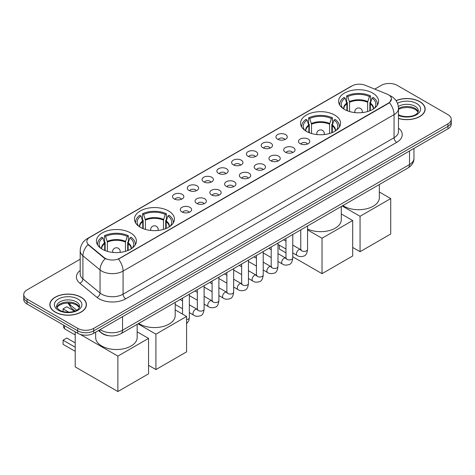 <?xml version="1.0" encoding="UTF-8"?>
<svg xmlns="http://www.w3.org/2000/svg" width="475" height="475" viewBox="0 0 475 475"><rect width="100%" height="100%" fill="white"/><g stroke="black" fill="none" stroke-linecap="round" stroke-linejoin="round"><path stroke-width="0.71" d="M334.691 115.045A19.992 11.543 0 0 0 312.906 112.545A19.992 11.543 0 0 0 300.562 123.203A19.992 11.543 0 0 0 306.417 131.367A19.992 11.543 0 0 0 328.207 133.867A19.992 11.543 0 0 0 340.545 123.203A19.992 11.543 0 0 0 334.691 115.045M168.583 210.947A19.992 11.543 0 0 0 146.793 208.442A19.992 11.543 0 0 0 134.455 219.106A19.992 11.543 0 0 0 140.309 227.27A19.992 11.543 0 0 0 162.094 229.769A19.992 11.543 0 0 0 174.438 219.106A19.992 11.543 0 0 0 168.583 210.947M130.548 232.904A19.992 11.543 0 0 0 108.763 230.405A19.992 11.543 0 0 0 96.419 241.068A19.992 11.543 0 0 0 102.279 249.227A19.992 11.543 0 0 0 124.064 251.726A19.992 11.543 0 0 0 136.402 241.068A19.992 11.543 0 0 0 130.548 232.904M372.721 93.088A19.992 11.543 0 0 0 350.936 90.582A19.992 11.543 0 0 0 338.598 101.246A19.992 11.543 0 0 0 344.452 109.41A19.992 11.543 0 0 0 366.237 111.91A19.992 11.543 0 0 0 378.581 101.246A19.992 11.543 0 0 0 372.721 93.088M277.614 139.222A5.658 3.266 180 0 1 276.492 138.296A5.658 3.266 180 0 1 278.362 134.235A5.658 3.266 180 0 1 285.618 134.603A5.658 3.266 180 0 1 286.74 138.296A5.658 3.266 180 0 1 277.614 139.222M284.923 139.561A3.396 1.959 0 0 0 284.014 138.605A3.396 1.959 0 0 0 280.672 138.106A3.396 1.959 0 0 0 278.303 139.561M262.835 147.749A5.658 3.266 180 0 1 261.713 146.828A5.658 3.266 180 0 1 263.589 142.767A5.658 3.266 180 0 1 270.839 143.129A5.658 3.266 180 0 1 271.961 146.828A5.658 3.266 180 0 1 262.835 147.749M270.15 148.087A3.396 1.959 0 0 0 269.236 147.137A3.396 1.959 0 0 0 265.893 146.638A3.396 1.959 0 0 0 263.524 148.087M248.063 156.281A5.658 3.266 180 0 1 246.941 155.355A5.658 3.266 180 0 1 248.811 151.299A5.658 3.266 180 0 1 256.061 151.662A5.658 3.266 180 0 1 257.189 155.355A5.658 3.266 180 0 1 248.063 156.281M255.372 156.619A3.396 1.959 0 0 0 254.463 155.663A3.396 1.959 0 0 0 251.121 155.171A3.396 1.959 0 0 0 248.752 156.619M233.284 164.813A5.658 3.266 180 0 1 232.162 163.887A5.658 3.266 180 0 1 234.038 159.826A5.658 3.266 180 0 1 241.288 160.194A5.658 3.266 180 0 1 242.41 163.887A5.658 3.266 180 0 1 233.284 164.813M240.599 165.152A3.396 1.959 0 0 0 239.685 164.196A3.396 1.959 0 0 0 236.342 163.697A3.396 1.959 0 0 0 233.973 165.152M218.512 173.345A5.658 3.266 180 0 1 217.39 172.419A5.658 3.266 180 0 1 219.26 168.358A5.658 3.266 180 0 1 226.51 168.726A5.658 3.266 180 0 1 227.632 172.419A5.658 3.266 180 0 1 218.512 173.345M225.821 173.684A3.396 1.959 0 0 0 224.912 172.728A3.396 1.959 0 0 0 221.57 172.229A3.396 1.959 0 0 0 219.201 173.684M203.733 181.872A5.658 3.266 180 0 1 202.611 180.951A5.658 3.266 180 0 1 204.487 176.89A5.658 3.266 180 0 1 211.737 177.252A5.658 3.266 180 0 1 212.859 180.951A5.658 3.266 180 0 1 203.733 181.872M211.048 182.21A3.396 1.959 0 0 0 210.134 181.26A3.396 1.959 0 0 0 206.791 180.761A3.396 1.959 0 0 0 204.422 182.21M188.961 190.404A5.658 3.266 180 0 1 187.833 189.483A5.658 3.266 180 0 1 189.709 185.422A5.658 3.266 180 0 1 196.959 185.784A5.658 3.266 180 0 1 198.081 189.483A5.658 3.266 180 0 1 188.961 190.404M196.27 190.742A3.396 1.959 0 0 0 195.362 189.786A3.396 1.959 0 0 0 192.013 189.293A3.396 1.959 0 0 0 189.65 190.742M174.183 198.936A5.658 3.266 180 0 1 173.06 198.01A5.658 3.266 180 0 1 174.937 193.954A5.658 3.266 180 0 1 182.186 194.317A5.658 3.266 180 0 1 183.308 198.01A5.658 3.266 180 0 1 174.183 198.936M181.498 199.274A3.396 1.959 0 0 0 180.583 198.318A3.396 1.959 0 0 0 177.24 197.826A3.396 1.959 0 0 0 174.871 199.274M300.152 143.699A5.658 3.266 180 0 1 299.03 142.779A5.658 3.266 180 0 1 300.901 138.718A5.658 3.266 180 0 1 308.15 139.08A5.658 3.266 180 0 1 309.272 142.779A5.658 3.266 180 0 1 300.152 143.699M307.462 144.038A3.396 1.959 0 0 0 306.553 143.088A3.396 1.959 0 0 0 303.21 142.589A3.396 1.959 0 0 0 300.841 144.038M285.374 152.232A5.658 3.266 180 0 1 284.252 151.305A5.658 3.266 180 0 1 286.128 147.25A5.658 3.266 180 0 1 293.378 147.612A5.658 3.266 180 0 1 294.5 151.305A5.658 3.266 180 0 1 285.374 152.232M292.689 152.57A3.396 1.959 0 0 0 291.775 151.614A3.396 1.959 0 0 0 288.432 151.121A3.396 1.959 0 0 0 286.063 152.57M270.602 160.764A5.658 3.266 180 0 1 269.473 159.838A5.658 3.266 180 0 1 271.35 155.776A5.658 3.266 180 0 1 278.599 156.144A5.658 3.266 180 0 1 279.722 159.838A5.658 3.266 180 0 1 270.602 160.764M277.911 161.102A3.396 1.959 0 0 0 277.002 160.146A3.396 1.959 0 0 0 273.653 159.648A3.396 1.959 0 0 0 271.29 161.102M255.823 169.296A5.658 3.266 180 0 1 254.701 168.37A5.658 3.266 180 0 1 256.577 164.308A5.658 3.266 180 0 1 263.827 164.677A5.658 3.266 180 0 1 264.949 168.37A5.658 3.266 180 0 1 255.823 169.296M263.138 169.634A3.396 1.959 0 0 0 262.224 168.678A3.396 1.959 0 0 0 258.881 168.18A3.396 1.959 0 0 0 256.512 169.634M241.045 177.822A5.658 3.266 180 0 1 239.922 176.902A5.658 3.266 180 0 1 241.799 172.841A5.658 3.266 180 0 1 249.048 173.203A5.658 3.266 180 0 1 250.171 176.902A5.658 3.266 180 0 1 241.045 177.822M248.36 178.161A3.396 1.959 0 0 0 247.451 177.211A3.396 1.959 0 0 0 244.102 176.712A3.396 1.959 0 0 0 241.739 178.161M226.272 186.354A5.658 3.266 180 0 1 225.15 185.428A5.658 3.266 180 0 1 227.02 181.373A5.658 3.266 180 0 1 234.27 181.735A5.658 3.266 180 0 1 235.398 185.428A5.658 3.266 180 0 1 226.272 186.354M233.581 186.693A3.396 1.959 0 0 0 232.673 185.737A3.396 1.959 0 0 0 229.33 185.244A3.396 1.959 0 0 0 226.961 186.693M211.494 194.887A5.658 3.266 180 0 1 210.372 193.96A5.658 3.266 180 0 1 212.248 189.899A5.658 3.266 180 0 1 219.498 190.267A5.658 3.266 180 0 1 220.62 193.96A5.658 3.266 180 0 1 211.494 194.887M218.809 195.225A3.396 1.959 0 0 0 217.894 194.269A3.396 1.959 0 0 0 214.552 193.77A3.396 1.959 0 0 0 212.183 195.225M196.721 203.419A5.658 3.266 180 0 1 195.599 202.493A5.658 3.266 180 0 1 197.469 198.431A5.658 3.266 180 0 1 204.719 198.799A5.658 3.266 180 0 1 205.841 202.493A5.658 3.266 180 0 1 196.721 203.419M204.03 203.757A3.396 1.959 0 0 0 203.122 202.801A3.396 1.959 0 0 0 199.779 202.303A3.396 1.959 0 0 0 197.41 203.757M181.943 211.945A5.658 3.266 180 0 1 180.821 211.025A5.658 3.266 180 0 1 182.697 206.963A5.658 3.266 180 0 1 189.947 207.326A5.658 3.266 180 0 1 191.069 211.025A5.658 3.266 180 0 1 181.943 211.945M189.258 212.283A3.396 1.959 0 0 0 188.343 211.333A3.396 1.959 0 0 0 185.001 210.835A3.396 1.959 0 0 0 182.632 212.283M387.101 94.121A10.183 5.878 180 0 1 388.461 94.78A10.183 5.878 180 0 1 391.442 98.937A10.183 5.878 180 0 1 388.461 103.093L119.611 258.311A10.183 5.878 180 0 1 104.073 257.527L88.694 244.845A10.183 5.878 180 0 1 86.848 241.472A10.183 5.878 180 0 1 89.834 237.316L352.094 85.904A10.183 5.878 180 0 1 365.138 85.245L387.101 94.121M108.704 335.718A11.317 6.531 180 0 1 101.549 333.046L98.515 330.547M398.478 118.489A18.293 10.563 0 0 0 425.155 109.102A18.293 10.563 0 0 0 419.799 101.632A18.293 10.563 0 0 0 396.019 100.593M81.071 297.196A18.293 10.563 0 0 0 61.138 294.904A18.293 10.563 0 0 0 49.845 304.659A18.293 10.563 0 0 0 55.201 312.128A18.293 10.563 0 0 0 75.139 314.42A18.293 10.563 0 0 0 86.432 304.659A18.293 10.563 0 0 0 81.071 297.196M391.442 98.937L389.447 102.683L388.461 103.396L118.465 259.13A13.199 7.624 60 0 1 123.078 271.094A15.087 8.71 180 0 1 101.745 271.094A15.087 8.71 180 0 1 100.053 269.931L82.917 255.799A15.087 8.71 180 0 1 80.192 250.806L80.192 273.903A15.087 8.71 0 0 0 82.917 278.896L100.053 293.027A15.087 8.71 0 0 0 101.745 294.191A15.087 8.71 0 0 0 123.078 294.191L394.06 137.744A15.087 8.71 0 0 0 398.478 131.581L398.478 108.484A15.087 8.71 180 0 1 394.06 114.647A13.199 7.624 -120 0 0 389.447 102.683M80.192 259.207L27.063 289.881A11.317 6.531 0 0 0 23.75 294.5L23.75 299.428A11.317 6.531 0 0 0 27.063 304.048L77.74 333.302L77.74 330.838A11.317 6.531 0 0 0 93.741 330.838L447.937 126.35A11.317 6.531 0 0 0 451.25 121.731A11.317 6.531 0 0 1 447.937 126.35L93.741 330.838A11.317 6.531 0 0 1 77.74 330.838L27.063 301.583L77.74 330.838L77.74 328.373A11.317 6.531 0 0 0 93.741 328.373L447.937 123.886A11.317 6.531 0 0 0 451.25 119.267A11.317 6.531 0 0 0 447.937 114.647L397.26 85.387A11.317 6.531 0 0 0 381.259 85.387L374.763 89.134M23.75 296.964A11.317 6.531 0 0 0 27.063 301.583A11.317 6.531 0 0 1 23.75 296.964M106.358 259.13L104.073 257.973L88.006 244.601A13.199 8.829 129.5 0 0 82.917 255.799L82.917 278.896A3.77 2.523 -50.5 0 1 79.83 283.231A18.858 10.889 180 0 1 80.192 270.447M23.75 294.5A11.317 6.531 0 0 0 27.063 299.119L77.74 328.373M77.74 333.302A11.317 6.531 0 0 0 93.741 333.302L447.937 128.814A11.317 6.531 0 0 0 451.25 124.195L451.25 119.267M398.478 118.364A18.103 10.45 0 0 0 424.965 109.102A18.103 10.45 0 0 0 419.662 101.709A18.103 10.45 0 0 0 396.091 100.7M55.337 312.051A18.103 10.45 0 0 0 75.068 314.319A18.103 10.45 0 0 0 86.242 304.659A18.103 10.45 0 0 0 80.94 297.273A18.103 10.45 0 0 0 61.21 295.005A18.103 10.45 0 0 0 50.035 304.659A18.103 10.45 0 0 0 55.337 312.051M346.887 110.604L346.887 103.811L345.111 98.087A17.278 9.975 0 0 0 342.279 107.617A17.278 9.975 0 0 0 342.713 108.264M347.32 110.782L347.32 102.446L346.655 102.054L346.655 95.897A18.858 10.889 0 0 1 370.524 95.897L369.396 96.55A17.278 9.975 0 0 0 347.777 96.55L349.553 102.273L349.553 111.542M367.626 111.542L367.626 102.273L369.396 96.55M342.885 205.562A20.746 11.976 0 0 0 343.918 206.203A20.746 11.976 0 0 0 366.528 208.804A20.746 11.976 0 0 0 379.335 197.737L379.335 184.52M370.524 95.897L370.524 102.054L369.853 102.446L369.853 110.782M345.111 98.087L343.983 97.434A18.858 10.889 0 0 0 339.726 104.328A18.858 10.889 0 0 0 339.785 105.165M347.777 96.55L346.655 95.897M377.393 105.165A18.858 10.889 0 0 0 377.447 104.328A18.858 10.889 0 0 0 373.19 97.434L372.062 98.087L370.417 103.087L370.292 110.604M374.46 108.264A17.278 9.975 0 0 0 374.894 107.617A17.278 9.975 0 0 0 372.062 98.087M360.056 251.708L360.056 216.291L390.723 198.58L390.723 233.997L360.056 251.708L352.693 247.457M360.056 216.291L342.178 205.972M379.335 192.007L390.723 198.58M308.851 132.561L308.851 125.768L307.076 120.044A17.278 9.975 0 0 0 304.243 129.574A17.278 9.975 0 0 0 304.683 130.221M309.29 132.739L309.29 124.403L308.619 124.017L308.619 117.853A18.858 10.889 0 0 1 332.488 117.853L331.36 118.507A17.278 9.975 0 0 0 309.747 118.507L311.517 124.23L311.517 133.499M329.591 133.499L329.591 124.23L331.36 118.507M307.545 229.021A20.746 11.976 0 0 0 329.513 230.5A20.746 11.976 0 0 0 341.299 219.693L341.299 206.477M332.488 117.853L332.488 124.017L331.817 124.403L331.817 132.739M307.076 120.044L305.953 119.397A18.858 10.889 0 0 0 301.696 126.285A18.858 10.889 0 0 0 301.75 127.122M309.747 118.507L308.619 117.853M339.358 127.122A18.858 10.889 0 0 0 339.411 126.285A18.858 10.889 0 0 0 335.154 119.397L334.032 120.044L332.381 125.044L332.257 132.561M336.425 130.221A17.278 9.975 0 0 0 336.864 129.574A17.278 9.975 0 0 0 334.032 120.044M322.02 273.665L322.02 238.248L352.693 220.542L352.693 255.96L322.02 273.665L292.772 256.779M285.98 252.86L279.348 249.031L279.348 245.189M322.02 238.248L307.545 229.894M341.299 213.964L352.693 220.542M142.743 228.463L142.743 221.671L140.968 215.947A17.278 9.975 0 0 0 138.136 225.477A17.278 9.975 0 0 0 138.575 226.124M143.183 228.641L143.183 220.305L142.512 219.913L142.512 213.756A18.858 10.889 0 0 1 166.381 213.756L165.252 214.409A17.278 9.975 0 0 0 143.64 214.409L145.409 220.133L145.409 229.401M163.483 229.401L163.483 220.133L165.252 214.409M138.742 323.422A20.746 11.976 0 0 0 139.775 324.063A20.746 11.976 0 0 0 162.385 326.663A20.746 11.976 0 0 0 175.192 315.596L175.192 302.379M166.381 213.756L166.381 219.913L165.71 220.305L165.71 228.641M140.968 215.947L139.846 215.294A18.858 10.889 0 0 0 135.589 222.187A18.858 10.889 0 0 0 135.642 223.024M143.64 214.409L142.512 213.756M173.25 223.024A18.858 10.889 0 0 0 173.304 222.187A18.858 10.889 0 0 0 169.047 215.294L167.924 215.947L166.274 220.946L166.149 228.463M170.317 226.124A17.278 9.975 0 0 0 170.757 225.477A17.278 9.975 0 0 0 167.924 215.947M155.913 369.568L155.913 334.151L186.586 316.445L186.586 351.862L155.913 369.568L148.55 365.317M155.913 334.151L138.041 323.831M175.192 309.866L186.586 316.445M104.708 250.42L104.708 243.627L102.938 237.904A17.278 9.975 0 0 0 100.106 247.433A17.278 9.975 0 0 0 100.54 248.081M105.147 250.598L105.147 242.262L104.476 241.876L104.476 235.713A18.858 10.889 0 0 1 128.345 235.713L127.223 236.366A17.278 9.975 0 0 0 105.604 236.366L107.374 242.09L107.374 251.358M125.448 251.358L125.448 242.09L127.223 236.366M95.665 332.191L95.665 337.553A20.746 11.976 0 0 0 101.745 346.026A20.746 11.976 0 0 0 124.349 348.62A20.746 11.976 0 0 0 137.156 337.553L137.156 324.342M128.345 235.713L128.345 241.876L127.68 242.262L127.68 250.598M102.938 237.904L101.81 237.257A18.858 10.889 0 0 0 97.553 244.144A18.858 10.889 0 0 0 97.607 244.987M105.604 236.366L104.476 235.713M135.215 244.987A18.858 10.889 0 0 0 135.274 244.144A18.858 10.889 0 0 0 131.017 237.257L129.889 237.904L128.244 242.903L128.113 250.42M132.287 248.081A17.278 9.975 0 0 0 132.721 247.433A17.278 9.975 0 0 0 129.889 237.904M75.204 351.334L63.068 344.327L63.068 340.201L75.204 347.207M117.877 391.525L117.877 356.108L148.55 338.402L148.55 373.819L117.877 391.525L75.204 366.89L75.204 331.841M117.877 356.108L80.299 334.412M137.156 331.823L148.55 338.402M63.068 340.201L66.803 338.046L75.204 342.897M74.474 311.184L66.803 306.755L63.068 308.91L68.733 312.182M63.068 308.91L63.068 311.564M88.694 244.845L88.694 245.296M104.073 257.527L104.073 257.973M119.611 258.311L119.611 258.614M388.461 103.093L388.461 103.396M125.75 298.811A3.77 2.179 60 0 1 123.078 294.191L123.078 271.094L394.06 114.647L394.06 137.744A3.77 2.179 60 0 0 396.726 142.363L125.75 298.811A18.858 10.889 180 0 1 99.079 298.811A18.858 10.889 180 0 1 96.965 297.356L79.83 283.231M398.478 108.484C398.222 103.057 395.841 98.99 391.323 96.282L389.423 95.356A13.199 6.181 112 0 0 389.245 95.291M88.712 238.088A13.199 7.624 -120 0 0 87.341 238.604C82.828 241.312 80.447 245.379 80.192 250.806M87.341 238.604L350.983 86.391A13.199 7.624 60 0 1 351.987 85.963M105.195 258.673A13.199 8.829 129.5 0 0 100.053 269.931L100.053 293.027A3.77 2.523 -50.5 0 1 96.965 297.356M398.478 128.131A18.858 10.889 180 0 1 396.726 142.363M93.741 328.373L93.741 333.302M447.937 123.886L447.937 128.814M27.063 299.119L27.063 304.048M100.195 329.579A15.087 8.71 0 0 0 101.211 330.226A15.087 8.71 0 0 0 122.55 330.226L409.527 164.534A15.087 8.71 0 0 0 413.951 158.377C414.058 162.118 412.062 165.324 407.966 167.99L120.982 333.676A7.547 4.358 60 0 0 122.55 330.226L122.55 316.671M409.527 150.985L409.527 164.534A7.547 4.358 60 0 1 407.966 167.99M99.584 329.929A7.547 5.047 129.5 0 0 100.902 332.381L98.61 330.493M68.406 302.985A15.087 8.71 0 0 0 70.08 304.79L70.08 303.074M74.973 311L71.464 308.109A7.547 5.047 129.5 0 1 70.08 304.79L76.659 310.211M418.166 111.898A11.495 6.638 0 0 0 414.99 108.413A11.495 6.638 0 0 0 398.478 108.561M398.264 114.606C404.172 118.061 417.317 117.099 418.356 110.948A11.495 6.638 0 0 0 414.99 106.258A11.495 6.638 0 0 0 398.335 106.495M398.478 115.401A13.757 7.944 0 0 0 417.204 114.338A13.757 7.944 0 0 0 416.593 103.485A13.757 7.944 0 0 0 397.468 103.295M79.444 307.456A11.495 6.638 0 0 0 76.267 303.97A11.495 6.638 0 0 0 64.725 302.326A11.495 6.638 0 0 0 56.834 307.456M76.267 301.815A11.495 6.638 0 0 0 63.739 300.378A11.495 6.638 0 0 0 56.644 306.512C56.038 306.868 57.006 308.085 59.541 310.169C65.449 313.625 78.595 312.657 79.634 306.512A11.495 6.638 0 0 0 76.267 301.815M58.407 310.282A13.757 7.944 0 0 0 77.87 310.282A13.757 7.944 0 0 0 77.87 299.042A13.757 7.944 0 0 0 58.407 299.042A13.757 7.944 0 0 0 58.407 310.282M346.887 103.811A14.784 8.538 0 0 0 343.799 109.013M367.626 102.273A14.784 8.538 0 0 0 349.553 102.273M346.756 103.087A14.963 8.639 0 0 0 343.657 108.923M367.751 101.549A14.963 8.639 0 0 0 349.428 101.549M373.522 108.923A14.963 8.639 0 0 0 370.417 103.087M373.374 109.013A14.784 8.538 0 0 0 370.292 103.811M355.152 112.617A3.77 2.179 180 0 1 354.813 111.72L354.813 112.581M362.36 112.581L362.36 111.72A3.77 2.179 180 0 1 362.021 112.617M308.851 125.768A14.784 8.538 0 0 0 305.769 130.975M329.591 124.23A14.784 8.538 0 0 0 311.517 124.23M308.726 125.044A14.963 8.639 0 0 0 305.621 130.88M329.715 123.506A14.963 8.639 0 0 0 311.392 123.506M335.487 130.88A14.963 8.639 0 0 0 332.381 125.044M335.338 130.975A14.784 8.538 0 0 0 332.257 125.768M317.116 134.573A3.77 2.179 180 0 1 316.783 133.677L316.783 134.538M324.324 134.538L324.324 133.677A3.77 2.179 180 0 1 323.992 134.573M142.743 221.671A14.784 8.538 0 0 0 139.662 226.878M163.483 220.133A14.784 8.538 0 0 0 145.409 220.133M142.619 220.946A14.963 8.639 0 0 0 139.513 226.783M163.608 219.408A14.963 8.639 0 0 0 145.285 219.408M169.379 226.783A14.963 8.639 0 0 0 166.274 220.946M169.231 226.878A14.784 8.538 0 0 0 166.149 221.671M151.008 230.476A3.77 2.179 180 0 1 150.676 229.579L150.676 230.44M158.217 230.44L158.217 229.579A3.77 2.179 180 0 1 157.884 230.476M104.708 243.627A14.784 8.538 0 0 0 101.626 248.835M125.448 242.09A14.784 8.538 0 0 0 107.374 242.09M104.583 242.903A14.963 8.639 0 0 0 101.478 248.74M125.572 241.365A14.963 8.639 0 0 0 107.249 241.365M131.343 248.74A14.963 8.639 0 0 0 128.244 242.903M131.201 248.835A14.784 8.538 0 0 0 128.113 243.627M112.979 252.433A3.77 2.179 180 0 1 112.64 251.536L112.64 252.397M120.187 252.397L120.187 251.536A3.77 2.179 180 0 1 119.848 252.433M64.879 325.88A3.016 1.74 120 0 0 64.404 327.697A3.016 1.74 120 0 0 65.028 329.08L75.204 334.958M307.545 225.969L307.545 249.428A3.396 1.959 180 0 1 306.399 250.901A3.396 1.959 180 0 1 301.75 250.812A3.396 1.959 180 0 1 300.758 249.428L300.645 250.159L300.954 249.909M307.545 249.428C307.082 253.371 305.858 255.574 303.881 256.037C301.079 256.904 298.822 256.708 297.118 255.449A3.396 1.959 -60 0 1 296.602 252.73A3.396 1.959 -60 0 1 298.817 249.737A3.396 1.959 -60 0 1 298.965 249.654A3.396 1.959 -60 0 1 300.515 249.571L301.203 249.838M292.772 234.496L292.772 257.961A3.396 1.959 180 0 1 291.62 259.427A3.396 1.959 180 0 1 286.977 259.344A3.396 1.959 180 0 1 285.98 257.961L285.873 258.691L286.176 258.442M292.772 257.961C292.303 261.903 291.086 264.106 289.109 264.563C286.306 265.43 284.05 265.24 282.346 263.981A3.396 1.959 -60 0 1 281.823 261.256A3.396 1.959 -60 0 1 284.044 258.269A3.396 1.959 -60 0 1 284.192 258.186A3.396 1.959 -60 0 1 285.736 258.097L286.425 258.37M277.994 243.028L277.994 266.493A3.396 1.959 180 0 1 276.842 267.959A3.396 1.959 180 0 1 272.199 267.876A3.396 1.959 180 0 1 271.207 266.493L271.094 267.223L271.397 266.974M277.994 266.493C277.531 270.429 276.308 272.632 274.33 273.095C271.528 273.962 269.272 273.766 267.567 272.507A3.396 1.959 -60 0 1 267.045 269.788A3.396 1.959 -60 0 1 269.266 266.796A3.396 1.959 -60 0 1 269.414 266.718A3.396 1.959 -60 0 1 270.964 266.629L271.652 266.902M263.221 251.56L263.221 275.019A3.396 1.959 180 0 1 262.069 276.492A3.396 1.959 180 0 1 257.426 276.408A3.396 1.959 180 0 1 256.429 275.019L256.322 275.755L256.625 275.5M263.221 275.019C262.752 278.962 261.535 281.164 259.558 281.627C256.749 282.494 254.499 282.298 252.795 281.04A3.396 1.959 -60 0 1 252.273 278.32A3.396 1.959 -60 0 1 254.487 275.328A3.396 1.959 -60 0 1 254.642 275.245A3.396 1.959 -60 0 1 256.185 275.162L256.874 275.435M248.443 260.092L248.443 283.551A3.396 1.959 180 0 1 247.291 285.024A3.396 1.959 180 0 1 242.648 284.935A3.396 1.959 180 0 1 241.65 283.551L241.543 284.288L241.846 284.032M248.443 283.551C247.98 287.494 246.757 289.697 244.779 290.16C241.977 291.027 239.721 290.831 238.017 289.572A3.396 1.959 -60 0 1 237.494 286.853A3.396 1.959 -60 0 1 239.715 283.86A3.396 1.959 -60 0 1 239.863 283.777A3.396 1.959 -60 0 1 241.413 283.694L242.102 283.961M233.664 268.618L233.664 292.083A3.396 1.959 180 0 1 232.518 293.55A3.396 1.959 180 0 1 227.869 293.467A3.396 1.959 180 0 1 226.878 292.083L226.771 292.814L227.074 292.564M233.664 292.083C233.201 296.026 231.978 298.229 230.007 298.686C227.198 299.553 224.948 299.363 223.238 298.104A3.396 1.959 -60 0 1 222.722 295.385A3.396 1.959 -60 0 1 224.936 292.392A3.396 1.959 -60 0 1 225.091 292.309A3.396 1.959 -60 0 1 226.634 292.22L227.323 292.493M218.892 277.151L218.892 300.616A3.396 1.959 180 0 1 217.74 302.082A3.396 1.959 180 0 1 213.097 301.999A3.396 1.959 180 0 1 212.099 300.616L211.993 301.346L212.295 301.097M218.892 300.616C218.423 304.552 217.206 306.755 215.228 307.218C212.426 308.085 210.17 307.889 208.466 306.63A3.396 1.959 -60 0 1 207.943 303.911A3.396 1.959 -60 0 1 210.164 300.918A3.396 1.959 -60 0 1 210.312 300.841A3.396 1.959 -60 0 1 211.862 300.752L212.551 301.025M204.113 285.683L204.113 309.142A3.396 1.959 180 0 1 202.967 310.614A3.396 1.959 180 0 1 198.318 310.531A3.396 1.959 180 0 1 197.327 309.142L197.214 309.878L197.523 309.629M204.113 309.142C203.65 313.084 202.427 315.287 200.45 315.75C197.648 316.617 195.397 316.421 193.687 315.162A3.396 1.959 -60 0 1 193.171 312.443A3.396 1.959 -60 0 1 195.385 309.451A3.396 1.959 -60 0 1 195.54 309.367A3.396 1.959 -60 0 1 197.083 309.284L197.772 309.558M189.341 294.215L189.341 317.674A3.396 1.959 180 0 1 188.189 319.147A3.396 1.959 180 0 1 186.586 319.598M350.983 86.391L353.406 85.263M120.982 333.676C114.914 336.728 108.846 336.728 102.772 333.676L100.902 332.381M413.951 158.377L413.951 148.432M71.464 308.109L67.872 302.985M418.113 112.029L415.459 109.446L411.415 107.92L406.849 107.421L401.987 107.997L398.478 109.327M424.965 110.616L424.965 109.102M79.39 307.586L76.736 305.009L72.693 303.483L68.127 302.985L63.264 303.561L58.722 305.532L56.887 307.586M86.242 306.173L86.242 304.659M50.035 306.173L50.035 304.659M339.726 105.076L339.726 104.328M377.447 105.076L377.447 104.328M362.36 111.72A3.77 3.77 0 0 0 356.701 108.454A3.77 3.77 0 0 0 354.813 111.72M301.696 127.033L301.696 126.285M339.411 127.033L339.411 126.285M324.324 133.677A3.77 3.77 0 0 0 318.666 130.411A3.77 3.77 0 0 0 316.783 133.677M135.589 222.935L135.589 222.187M173.304 222.935L173.304 222.187M158.217 229.579A3.77 3.77 0 0 0 152.558 226.314A3.77 3.77 0 0 0 150.676 229.579M97.553 244.892L97.553 244.144M135.274 244.892L135.274 244.144M120.187 251.536A3.77 3.77 0 0 0 114.528 248.271A3.77 3.77 0 0 0 112.64 251.536M63.781 325.244A3.016 3.016 0 0 0 65.028 329.08M297.118 255.449L292.772 252.938M285.98 249.019L277.994 244.405M300.758 229.888L300.758 249.428M300.515 249.571L292.772 245.1M285.98 241.175L283.593 239.798M282.346 263.981L277.994 261.47M271.207 257.545L263.221 252.938M285.98 238.42L285.98 257.961M285.736 258.097L277.994 253.626M271.207 249.708L268.814 248.33M267.567 272.507L263.221 269.996M256.429 266.077L248.443 261.47M271.207 246.947L271.207 266.493M270.964 266.629L263.221 262.158M256.429 258.24L254.036 256.856M252.795 281.04L248.443 278.528M241.65 274.609L233.664 269.996M256.429 255.479L256.429 275.019M256.185 275.162L248.443 270.691M241.65 266.772L239.263 265.388M238.017 289.572L233.664 287.06M226.878 283.142L218.892 278.528M241.65 264.011L241.65 283.551M241.413 283.694L233.664 279.223M226.878 275.298L224.485 273.921M223.238 298.104L218.892 295.592M212.099 291.674L204.113 287.06M226.878 272.543L226.878 292.083M226.634 292.22L218.892 287.749M212.099 283.83L209.713 282.453M208.466 306.63L204.113 304.119M197.327 300.2L189.341 295.592M212.099 281.069L212.099 300.616M211.862 300.752L204.113 296.281M197.327 292.363L194.934 290.979M193.687 315.162L189.341 312.651M182.548 308.732L175.192 304.487M197.327 289.602L197.327 309.142M197.083 309.284L189.341 304.813M182.548 300.895L180.162 299.511M182.548 298.134L182.548 314.112M186.586 323.742L188.818 320.744L189.341 317.674"/></g></svg>
